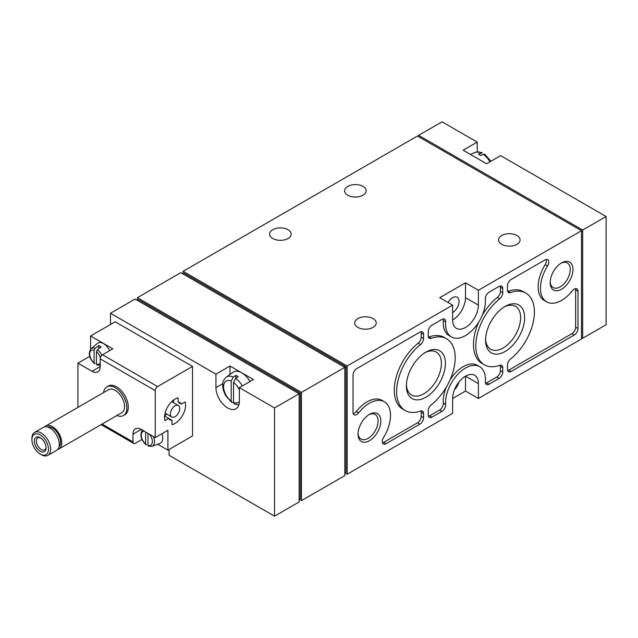 <?xml version="1.0" encoding="UTF-8"?>
<svg xmlns="http://www.w3.org/2000/svg" width="638" height="638" viewBox="0 0 638 638"><rect width="100%" height="100%" fill="white"/><g stroke="black" fill="none" stroke-linecap="round" stroke-linejoin="round"><path stroke-width="0.96" d="M101.777 355.358A9.506 5.487 -120 0 0 97.447 349.672L101.123 346.944A10.24 5.909 -120 0 0 98.778 345.589L95.102 348.316A9.506 5.487 -120 0 0 91.067 348.715L97.478 343.372A10.934 6.316 -120 0 1 102.216 342.949A10.934 6.316 -120 0 1 109.64 350.677M97.447 349.672L96.434 351.618L96.434 364.17L97.447 364.952M95.102 363.604L94.089 362.823L95.102 363.604M94.089 350.262A7.863 4.538 -120 0 0 89.703 354.01A7.863 4.538 -120 0 0 94.089 362.823L94.089 350.262L95.102 348.316M148.423 446.169L152.083 446.273L159.915 443.394A10.934 6.316 -120 0 0 161.948 433.712M147.984 433.385L147.984 445.348L148.997 446.129M146.652 444.774L145.639 443.992L146.652 444.774M145.639 432.038L145.639 443.992A7.863 4.538 -120 0 1 141.301 436.081A7.863 4.538 -120 0 1 144.22 431.216M157.634 444.231L167.906 450.165L192.509 435.953L192.509 366.419L157.594 386.572A3.318 1.914 120 0 0 155.249 390.631L155.249 437.58L141.189 429.462A11.596 6.699 60 0 0 135.392 428.888A11.596 6.699 60 0 0 132.991 434.199L132.991 441.911A3.318 1.914 120 0 0 133.677 443.426A3.318 1.914 120 0 0 135.336 443.266L141.923 439.454M89.671 356.387L77.924 363.174L91.984 371.292L100.182 366.555L100.182 358.843A3.318 1.914 -60 0 1 102.527 354.784L112.838 348.826L90.572 335.979L90.572 349.201M192.509 366.419L115.183 321.775L90.572 335.979M106.897 386.835L108.301 386.03A16.572 9.57 60 0 1 116.587 386.843A16.572 9.57 60 0 1 127.409 401.446A16.572 9.57 60 0 1 124.873 414.724L123.469 415.537A16.572 9.57 -120 0 0 123.469 396.405A16.572 9.57 -120 0 0 106.897 386.835A16.572 9.57 -120 0 0 103.579 392.577M77.924 363.174L77.924 407.395M100.182 366.555A11.596 6.699 60 0 1 97.781 371.866A11.596 6.699 60 0 1 91.984 371.292M172.005 420.338L168.719 418.44A9.945 5.742 120 0 0 170.083 419.876A9.945 5.742 120 0 0 172.005 420.338L172.005 424.685A14.913 8.613 120 0 0 182.508 415.569A14.913 8.613 120 0 0 185.148 401.924L181.383 404.093A9.945 5.742 120 0 0 180.02 402.658A9.945 5.742 120 0 0 178.098 402.195L181.383 404.093M164.564 416.048L168.719 418.44L164.955 420.609A14.913 8.613 120 0 1 167.595 406.964A14.913 8.613 120 0 1 178.098 397.849L178.098 402.195M155.249 437.58L167.906 430.275L167.906 450.165M480.932 152.945A15.671 9.044 -120 0 0 474.76 152.53L478.58 151.876L482.28 152.841L478.388 154.165A15.974 9.227 -120 0 1 480.733 155.52L483.277 154.3L484.816 154.3L490.957 161.231M242.32 385.958A15.671 9.044 -120 0 0 235.661 378.438L238.205 376.715A15.974 9.227 -120 0 0 235.861 375.359L233.317 377.082A15.671 9.044 -120 0 0 226.195 377.21C221.378 382.369 223.212 382.936 222.654 386.165L223.356 390.249L225.621 395.568L231.777 402.522L233.516 402.426L234.313 403.982L238.827 404.963M249.992 381.532A16.54 9.554 -120 0 0 240.502 372.169A16.54 9.554 -120 0 0 232.966 372.297L226.195 377.21M231.777 402.522L231.171 401.047L231.171 381.038L233.317 377.082M235.661 378.438L233.516 382.385L233.516 402.403A12.369 7.138 -120 0 0 239.362 401.796M606.1 216.521L582.669 230.047L582.669 338.276L606.1 324.75L606.1 216.521L500.655 155.64L486.595 163.759L463.156 150.225L477.216 142.107L442.07 121.818L418.64 135.344L418.64 136.699M582.669 338.276L581.497 337.606M477.216 151.892L477.216 142.107M582.669 230.047L418.64 135.344M274.523 407.953L274.523 516.182L299.126 501.978L299.126 393.75L274.523 407.953L239.378 387.657L253.438 379.538L229.999 366.013L215.939 374.131L110.494 313.25L110.494 324.479M581.497 230.725L478.388 290.25L478.388 305.131A18.223 10.527 120 0 1 470.437 323.474A18.223 10.527 120 0 1 456.393 328.355A18.223 10.527 120 0 1 452.613 320.013L452.613 305.131L347.168 366.013L347.168 474.241L452.613 413.368L452.613 398.479A18.223 10.527 120 0 1 460.572 380.136A18.223 10.527 120 0 1 474.616 375.256A18.223 10.527 120 0 1 478.388 383.597L478.388 398.487L581.497 338.953L581.497 230.725L417.467 136.022L183.138 271.31L183.138 274.013L184.31 273.343L345.995 366.69L301.471 392.394L301.471 500.623L344.823 475.597L344.823 367.368L180.793 272.665L137.441 297.691L137.441 300.394L138.613 299.724L300.299 393.072L299.126 393.75L135.096 299.047L110.494 313.25M274.523 516.182L169.078 455.301L169.078 449.487M215.939 374.131L215.939 387.657A16.572 9.57 60 0 0 223.172 404.332A16.572 9.57 60 0 0 235.94 408.775A16.572 9.57 60 0 0 239.378 401.19L239.378 387.657M561.576 289.205A16.117 9.307 -60 0 1 550.179 282.626A16.117 9.307 -60 0 1 561.576 262.888A16.117 9.307 -60 0 1 572.972 269.467A16.117 9.307 -60 0 1 561.576 289.205M369.426 440.73A16.117 9.307 -60 0 1 358.03 434.151A16.117 9.307 -60 0 1 369.426 414.405A16.117 9.307 -60 0 1 380.822 420.992A16.117 9.307 -60 0 1 369.426 440.73M425.905 397.211A27.609 15.942 -60 0 1 406.382 385.942A27.609 15.942 -60 0 1 425.897 352.128A27.609 15.942 -60 0 1 445.42 363.397A27.609 15.942 -60 0 1 425.905 397.211M505.105 351.482A27.609 15.942 -60 0 1 485.582 340.214A27.609 15.942 -60 0 1 505.105 306.399A27.609 15.942 -60 0 1 524.627 317.676A27.609 15.942 -60 0 1 505.105 351.482M499.012 378.462A5.303 3.062 120 0 0 502.76 371.97L502.76 367.791A5.303 3.062 120 0 0 501.659 365.367A5.303 3.062 120 0 0 499.706 365.303A41.422 23.917 120 0 1 484.394 364.816A41.422 23.917 120 0 1 477.12 335.102A41.422 23.917 120 0 1 499.706 298.823A5.303 3.062 120 0 0 502.76 292.802L502.76 288.623A5.303 3.062 120 0 0 501.659 286.199A5.303 3.062 120 0 0 499.012 286.462L489.075 292.196A5.303 3.062 120 0 0 485.343 299.07A28.168 16.261 120 0 1 473.938 328.538A28.168 16.261 120 0 1 451.417 336.968A28.168 16.261 120 0 1 445.667 321.975A5.303 3.062 120 0 0 444.582 319.159A5.303 3.062 120 0 0 441.927 319.415L431.99 325.157A5.303 3.062 120 0 0 428.242 331.648L428.242 335.819A5.303 3.062 120 0 0 429.342 338.252A5.303 3.062 120 0 0 431.304 338.307A41.422 23.917 120 0 1 446.616 338.794A41.422 23.917 120 0 1 453.881 368.509A41.422 23.917 120 0 1 431.304 404.795A5.303 3.062 120 0 0 428.242 410.816L428.242 414.987A5.303 3.062 120 0 0 429.342 417.411A5.303 3.062 120 0 0 431.99 417.156L441.927 411.414A5.303 3.062 120 0 0 445.667 404.548A28.168 16.261 120 0 1 457.063 375.08A28.168 16.261 120 0 1 479.585 366.651A28.168 16.261 120 0 1 485.343 381.636A5.303 3.062 120 0 0 486.427 384.459A5.303 3.062 120 0 0 489.075 384.196L499.012 378.462L496.667 377.106A5.303 3.062 120 0 0 500.415 370.614L500.415 366.443A5.303 3.062 120 0 0 500.216 365.167M420.498 344.544A5.303 3.062 120 0 0 423.56 338.523L423.56 334.352A5.303 3.062 120 0 0 422.46 331.927A5.303 3.062 120 0 0 419.812 332.191L356.778 368.581A5.303 3.062 120 0 0 353.021 375.08L353.021 412.355A5.303 3.062 120 0 0 354.122 414.788A5.303 3.062 120 0 0 358.684 412.818A29.826 17.218 120 0 1 384.339 401.741A29.826 17.218 120 0 1 383.486 437.604A5.303 3.062 120 0 0 383.334 443.976A5.303 3.062 120 0 0 385.99 443.713L419.812 424.19A5.303 3.062 120 0 0 423.56 417.691L423.56 413.52A5.303 3.062 120 0 0 422.46 411.095A5.303 3.062 120 0 0 420.498 411.031A41.422 23.917 120 0 1 405.186 410.545A41.422 23.917 120 0 1 397.921 380.83A41.422 23.917 120 0 1 420.498 344.544L418.153 343.196A5.303 3.062 120 0 0 421.216 337.175L421.216 333.004A5.303 3.062 120 0 0 421.016 331.72M577.98 328.538L577.98 291.255A5.303 3.062 120 0 0 576.88 288.831A5.303 3.062 120 0 0 572.318 290.8A29.826 17.218 120 0 1 546.662 301.878A29.826 17.218 120 0 1 547.516 266.014A5.303 3.062 120 0 0 547.667 259.642A5.303 3.062 120 0 0 545.019 259.905L511.197 279.428A5.303 3.062 120 0 0 507.449 285.92L507.449 290.091A5.303 3.062 120 0 0 508.542 292.523A5.303 3.062 120 0 0 510.504 292.579A41.422 23.917 120 0 1 525.816 293.073A41.422 23.917 120 0 1 533.089 322.78A41.422 23.917 120 0 1 510.504 359.066A5.303 3.062 120 0 0 507.449 365.088L507.449 369.258A5.303 3.062 120 0 0 508.542 371.691A5.303 3.062 120 0 0 511.197 371.428L574.232 335.03A5.303 3.062 120 0 0 577.98 328.538L575.635 327.182L575.635 289.907A5.303 3.062 120 0 0 575.436 288.623M272.769 238.5A10.766 6.22 0 0 0 284.508 239.848A10.766 6.22 0 0 0 291.151 234.106A10.766 6.22 0 0 0 280.385 227.886A10.766 6.22 0 0 0 269.611 234.106A10.766 6.22 0 0 0 272.769 238.5M347.75 195.212A10.766 6.22 0 0 0 359.489 196.56A10.766 6.22 0 0 0 366.14 190.81A10.766 6.22 0 0 0 355.366 184.597A10.766 6.22 0 0 0 344.6 190.81A10.766 6.22 0 0 0 347.75 195.212M357.83 327.39A10.766 6.22 0 0 0 369.569 328.737A10.766 6.22 0 0 0 376.213 322.988A10.766 6.22 0 0 0 365.446 316.775A10.766 6.22 0 0 0 354.672 322.988A10.766 6.22 0 0 0 357.83 327.39M501.707 244.322A10.766 6.22 0 0 0 513.446 245.67A10.766 6.22 0 0 0 520.09 239.92A10.766 6.22 0 0 0 509.323 233.707A10.766 6.22 0 0 0 498.549 239.92A10.766 6.22 0 0 0 501.707 244.322M478.388 290.25L465.501 282.809L439.726 297.691L452.613 305.131M347.168 366.013L183.138 271.31M452.613 398.487L465.501 391.038L478.388 398.487M347.168 474.241L344.823 472.894L345.995 472.216L345.995 366.69M301.471 392.394L137.441 297.691M300.299 393.072L300.299 498.597L299.126 499.275L301.471 500.623M454.511 389.619A9.115 5.263 120 0 0 458.77 382.234M465.501 391.038L465.501 376.157L478.388 383.597M452.613 312.572A9.115 5.263 120 0 0 458.57 304.541A9.115 5.263 120 0 0 457.175 297.236A9.115 5.263 120 0 0 452.613 297.691A9.115 5.263 120 0 0 448.059 302.5M452.613 320.013A18.223 10.527 120 0 0 465.501 297.691L465.501 282.809M546.224 259.435A5.303 3.062 120 0 1 545.171 264.658A29.826 17.218 120 0 0 544.326 300.522L546.662 301.878M507.649 291.375A5.303 3.062 120 0 0 508.159 291.231L510.504 292.579M525.816 293.073L523.471 291.718A41.422 23.917 120 0 0 508.159 291.231M507.649 370.534A5.303 3.062 120 0 0 508.853 370.072L571.887 333.682A5.303 3.062 120 0 0 575.635 327.182M353.221 413.639A5.303 3.062 120 0 0 356.339 411.462L358.684 412.818M384.339 401.741L381.995 400.385A29.826 17.218 120 0 0 356.339 411.462M382.441 442.828A5.303 3.062 120 0 0 383.645 442.357L417.467 422.835A5.303 3.062 120 0 0 421.216 416.343L421.216 412.172A5.303 3.062 120 0 0 421.016 410.888M418.153 343.196A41.422 23.917 120 0 0 395.576 379.482A41.422 23.917 120 0 0 402.849 409.189L405.186 410.545M500.216 285.999A5.303 3.062 120 0 1 500.415 287.275L500.415 291.446A5.303 3.062 120 0 1 497.361 297.467A41.422 23.917 120 0 0 482.352 315.116M478.723 322.15A41.422 23.917 120 0 0 482.049 363.469L484.394 364.816M443.139 318.952A5.303 3.062 120 0 1 443.322 320.627A28.168 16.261 120 0 0 449.072 335.612L451.417 336.968M428.441 337.095A5.303 3.062 120 0 0 428.959 336.96L431.304 338.307M446.616 338.794L444.271 337.446A41.422 23.917 120 0 0 428.959 336.96M428.441 416.263A5.303 3.062 120 0 0 429.653 415.801L439.59 410.067A5.303 3.062 120 0 0 443.322 403.192L445.667 404.548M479.585 366.651L477.24 365.295A28.168 16.261 120 0 0 449.942 380.112M446.313 387.146A28.168 16.261 120 0 0 443.322 403.192M485.526 383.31A5.303 3.062 120 0 0 486.73 382.84L496.667 377.106M504.076 307.03A24.77 14.299 -60 0 1 515.48 306.336A24.77 14.299 -60 0 1 519.284 326.185A24.77 14.299 -60 0 1 503.095 348.013A24.77 14.299 -60 0 1 490.71 349.241A24.77 14.299 -60 0 1 485.606 339.009M424.868 352.758A24.77 14.299 -60 0 1 436.28 352.064A24.77 14.299 -60 0 1 440.076 371.914A24.77 14.299 -60 0 1 423.895 393.742A24.77 14.299 -60 0 1 411.51 394.97A24.77 14.299 -60 0 1 406.406 384.738M368.724 414.836A14.196 8.198 -60 0 1 375.16 414.493A14.196 8.198 -60 0 1 377.337 425.865A14.196 8.198 -60 0 1 368.062 438.37A14.196 8.198 -60 0 1 360.972 439.072A14.196 8.198 -60 0 1 358.054 433.33M560.874 263.319A14.196 8.198 -60 0 1 567.31 262.968A14.196 8.198 -60 0 1 569.487 274.34A14.196 8.198 -60 0 1 560.22 286.845A14.196 8.198 -60 0 1 553.122 287.555A14.196 8.198 -60 0 1 550.203 281.805M229.999 366.013L229.999 374.442M235.861 375.359L235.861 378.302M98.778 345.589L98.778 348.683M116.834 415.537A16.572 9.57 -120 0 0 123.469 415.537M57.659 449.439A13.254 7.656 -120 0 0 59.007 448.929L121.81 412.666A13.254 7.656 -120 0 0 121.81 397.362A13.254 7.656 -120 0 0 108.556 389.706L45.753 425.969A13.254 7.656 -120 0 0 44.636 426.878M59.007 448.929A13.254 7.656 -120 0 0 59.007 433.617A13.254 7.656 -120 0 0 45.753 425.969M58.975 446.879A11.596 6.699 -120 0 0 58.178 434.095A11.596 6.699 -120 0 0 47.507 427.013M41.271 454.679L40.194 454.057L41.271 454.679A13.254 7.656 -120 0 0 47.898 455.341L56.551 450.348A13.254 7.656 -120 0 0 56.551 435.036A13.254 7.656 -120 0 0 43.288 427.388L34.643 432.381A13.254 7.656 -120 0 0 31.9 438.45L31.9 439.694A11.731 6.771 -120 0 0 40.194 454.057A11.731 6.771 -120 0 0 48.488 449.272A11.731 6.771 -120 0 0 40.194 434.901A11.731 6.771 -120 0 0 31.9 439.694M47.898 455.341A13.254 7.656 -120 0 0 47.898 440.029A13.254 7.656 -120 0 0 34.643 432.381M40.194 451.241A8.286 4.785 -120 0 0 46.056 447.86A8.286 4.785 -120 0 0 40.194 437.716A8.286 4.785 -120 0 0 34.34 441.097A8.286 4.785 -120 0 0 40.194 451.241M40.728 438.051A6.851 3.956 -120 0 0 37.786 437.963A6.851 3.956 -120 0 0 36.733 443.45A6.851 3.956 -120 0 0 41.207 449.487A6.851 3.956 -120 0 0 44.636 449.83A6.851 3.956 -120 0 0 46.032 447.238M164.58 415.872A14.913 8.613 120 0 0 166.701 414.102M173.329 402.618A14.913 8.613 120 0 0 173.807 399.898M170.362 413.974A6.627 3.828 120 0 0 171.742 417.005A6.627 3.828 120 0 0 178.369 413.177A6.627 3.828 120 0 0 178.369 405.529A6.627 3.828 120 0 0 173.257 407.299A6.627 3.828 120 0 0 170.362 413.974M96.434 364.17A7.863 4.538 -120 0 0 100.182 363.054M100.381 357.647A7.863 4.538 -120 0 0 96.434 351.618M152.083 446.273A9.506 5.487 -120 0 0 153.287 436.448M147.984 445.348A7.863 4.538 -120 0 0 152.322 442.445A7.863 4.538 -120 0 0 149.404 434.207M157.594 386.572L102.527 354.784M155.249 390.631L100.182 358.843M132.991 441.911L102.072 424.063M489.936 161.821A15.671 9.044 -120 0 0 483.277 154.3M231.171 381.038A12.369 7.138 -120 0 0 223.603 386.668A12.369 7.138 -120 0 0 231.171 401.047M239.378 389.77A12.369 7.138 -120 0 0 233.516 382.385M478.388 305.131L465.501 297.691M575.635 289.907L577.98 291.255M545.171 264.658L547.516 266.014M508.853 370.072L511.197 371.428M571.887 333.682L574.232 335.03M421.216 337.175L423.56 338.523M421.216 333.004L423.56 334.352M383.645 442.357L385.99 443.713M417.467 422.835L419.812 424.19M421.216 416.343L423.56 417.691M421.216 412.172L423.56 413.52M500.415 370.614L502.76 371.97M500.415 366.443L502.76 367.791M497.361 297.467L499.706 298.823M500.415 291.446L502.76 292.802M500.415 287.275L502.76 288.623M443.322 320.627L445.667 321.975M429.653 415.801L431.99 417.156M439.59 410.067L441.927 411.414M486.73 382.84L489.075 384.196M215.939 387.657L222.718 383.749M132.991 434.199L141.189 429.462M96.872 365L100.525 365.103M91.067 348.715C87.948 353.261 89.049 358.205 94.368 363.556M142.625 429.892C139.499 434.43 140.599 439.383 145.927 444.726M133.677 443.426L101.107 424.621M474.76 152.53L470.461 154.444M178.369 405.529L171.686 401.669M171.742 417.005L165.059 413.153"/></g></svg>
